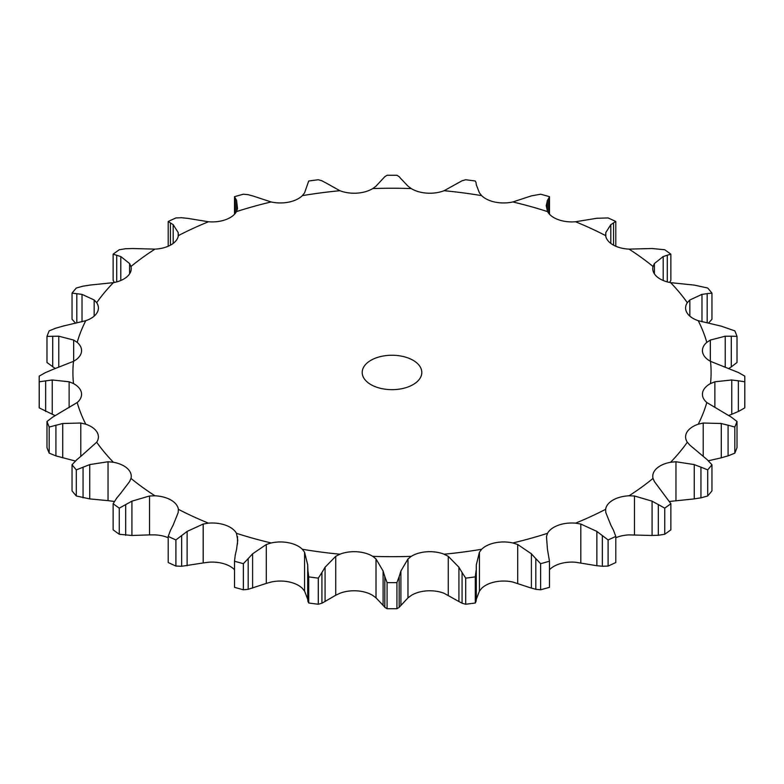 <?xml version="1.0" encoding="UTF-8"?>
<svg xmlns="http://www.w3.org/2000/svg" width="784" height="784" viewBox="0 0 784 784"><rect width="100%" height="100%" fill="white"/><g stroke="black" fill="none" stroke-linecap="round" stroke-linejoin="round"><path stroke-width="1.18" d="M664.734 534.257L664.734 508.15L658.325 504.563L658.325 535.276L664.734 534.257A352.8 203.683 0 0 0 670.869 529.817L670.869 503.71L654.395 481.562L653.023 478.416A25.431 14.68 0 0 1 652.749 476.27A25.431 14.68 0 0 1 656.649 468.46A25.431 14.68 0 0 1 670.614 462.256A319.088 184.22 0 0 0 687.323 442.225A25.431 14.68 0 0 1 685.588 436.904A25.431 14.68 0 0 1 687.019 432.053A25.431 14.68 0 0 1 698.24 424.213A319.088 184.22 0 0 0 706.805 402.535A25.431 14.68 0 0 1 702.435 394.303A25.431 14.68 0 0 1 702.591 392.657A25.431 14.68 0 0 1 710.51 383.572A319.088 184.22 0 0 0 710.51 361.336A25.431 14.68 0 0 1 702.591 352.251A25.431 14.68 0 0 1 702.435 350.605A25.431 14.68 0 0 1 706.805 342.373A319.088 184.22 0 0 0 698.24 320.695A25.431 14.68 0 0 1 687.019 312.855A25.431 14.68 0 0 1 685.588 308.004A25.431 14.68 0 0 1 687.323 302.683A319.088 184.22 0 0 0 670.614 282.652A25.431 14.68 0 0 1 656.649 276.448A25.431 14.68 0 0 1 652.749 268.638A25.431 14.68 0 0 1 653.023 266.491A319.088 184.22 0 0 0 629.013 249.116A25.431 14.68 0 0 1 613.01 244.853A25.431 14.68 0 0 1 605.64 235.621A319.088 184.22 0 0 0 575.534 221.754A25.431 14.68 0 0 1 558.286 219.657A25.431 14.68 0 0 1 547.546 211.602A319.088 184.22 0 0 0 512.844 201.958A25.431 14.68 0 0 1 495.233 202.125A25.431 14.68 0 0 1 481.65 195.647A319.088 184.22 0 0 0 444.107 190.708A25.431 14.68 0 0 1 426.996 193.138A25.431 14.68 0 0 1 411.257 188.572A319.088 184.22 0 0 0 372.743 188.572A25.431 14.68 0 0 1 357.004 193.138A25.431 14.68 0 0 1 339.893 190.708A319.088 184.22 0 0 0 302.35 195.647A25.431 14.68 0 0 1 288.767 202.125A25.431 14.68 0 0 1 271.156 201.958A319.088 184.22 0 0 0 236.454 211.602A25.431 14.68 0 0 1 225.714 219.657A25.431 14.68 0 0 1 208.466 221.754A319.088 184.22 0 0 0 178.36 235.621A25.431 14.68 0 0 1 170.99 244.853A25.431 14.68 0 0 1 154.987 249.116A319.088 184.22 0 0 0 130.977 266.491A25.431 14.68 0 0 1 131.251 268.638A25.431 14.68 0 0 1 127.351 276.448A25.431 14.68 0 0 1 113.386 282.652A319.088 184.22 0 0 0 96.677 302.683A25.431 14.68 0 0 1 98.412 308.004A25.431 14.68 0 0 1 96.981 312.855A25.431 14.68 0 0 1 85.76 320.695A319.088 184.22 0 0 0 77.195 342.373A25.431 14.68 0 0 1 81.565 350.605A25.431 14.68 0 0 1 81.409 352.251A25.431 14.68 0 0 1 73.49 361.336A319.088 184.22 0 0 0 73.49 383.572A25.431 14.68 0 0 1 81.409 392.657A25.431 14.68 0 0 1 81.565 394.303A25.431 14.68 0 0 1 77.195 402.535A319.088 184.22 0 0 0 85.76 424.213A25.431 14.68 0 0 1 96.981 432.053A25.431 14.68 0 0 1 98.412 436.904A25.431 14.68 0 0 1 96.677 442.225A319.088 184.22 0 0 0 113.386 462.256A25.431 14.68 0 0 1 127.351 468.46A25.431 14.68 0 0 1 131.251 476.27A25.431 14.68 0 0 1 130.977 478.416A319.088 184.22 0 0 0 154.987 495.802A25.431 14.68 0 0 1 170.99 500.055A25.431 14.68 0 0 1 178.36 509.296A319.088 184.22 0 0 0 208.466 523.153A25.431 14.68 0 0 1 225.714 525.251A25.431 14.68 0 0 1 236.454 533.306A319.088 184.22 0 0 0 271.156 542.959A25.431 14.68 0 0 1 288.767 542.783A25.431 14.68 0 0 1 302.35 549.261A319.088 184.22 0 0 0 339.893 554.21A25.431 14.68 0 0 1 357.004 551.769A25.431 14.68 0 0 1 372.743 556.346A319.088 184.22 0 0 0 411.257 556.346A25.431 14.68 0 0 1 426.996 551.769A25.431 14.68 0 0 1 444.107 554.21A319.088 184.22 0 0 0 481.65 549.261A25.431 14.68 0 0 1 495.233 542.783A25.431 14.68 0 0 1 512.844 542.959A319.088 184.22 0 0 0 547.546 533.306A25.431 14.68 0 0 1 558.286 525.251A25.431 14.68 0 0 1 575.534 523.153A319.088 184.22 0 0 0 605.64 509.296A25.431 14.68 0 0 1 613.01 500.055A25.431 14.68 0 0 1 629.013 495.802A319.088 184.22 0 0 0 653.023 478.416M651.465 535.482L658.942 535.227M658.942 504.925L651.465 500.858M664.734 508.15A352.8 203.683 0 0 0 670.869 503.71M615.793 537.755A25.431 14.68 0 0 1 629.013 534.884L652.082 535.482L652.082 501.162L634.472 495.988L629.013 495.802M370.93 384.621A29.802 17.199 0 0 0 403.407 388.345A29.802 17.199 0 0 0 421.802 372.459A29.802 17.199 0 0 0 392 355.25A29.802 17.199 0 0 0 362.198 372.459A29.802 17.199 0 0 0 370.93 384.621M580.817 562.941L580.817 524.045L596.879 531.415L596.879 565.734L575.534 562.246A25.431 14.68 0 0 0 558.286 564.343A25.431 14.68 0 0 0 549.486 569.743M517.695 583.404L517.695 544.498L531.395 553.808L531.395 588.127L512.844 582.042A25.431 14.68 0 0 0 495.233 581.875A25.431 14.68 0 0 0 481.65 588.353L479.426 591.136L479.426 552.23L481.65 549.261M448.272 595.242L448.272 556.336L458.924 567.234L458.924 601.553L444.107 593.292A25.431 14.68 0 0 0 426.996 590.862A25.431 14.68 0 0 0 411.257 595.428L407.984 597.859L407.984 558.963L411.257 556.346M376.016 597.859L376.016 558.963L383.092 571.007L383.092 605.326L376.016 597.859L372.743 595.428A25.431 14.68 0 0 0 357.004 590.862A25.431 14.68 0 0 0 339.893 593.292L335.728 595.242L335.728 556.336L339.893 554.21M304.574 591.136L304.574 552.23L307.71 564.941L307.71 599.26L304.574 591.136L302.35 588.353A25.431 14.68 0 0 0 288.767 581.875A25.431 14.68 0 0 0 271.156 582.042L266.305 583.404L266.305 544.498L271.156 542.959M234.514 569.743A25.431 14.68 0 0 0 225.714 564.343A25.431 14.68 0 0 0 208.466 562.246L203.183 562.941L203.183 524.045L208.466 523.153M168.207 537.755A25.431 14.68 0 0 0 154.987 534.884L149.528 534.884L149.528 495.988L154.987 495.802M114.356 501.535A25.431 14.68 0 0 0 113.386 501.348L108.035 500.643L108.035 461.747L113.386 462.256M675.965 500.643L675.965 461.747L694.252 464.589L694.252 498.908L670.614 501.348A25.431 14.68 0 0 0 669.644 501.535M610.805 524.996L605.797 512.54L605.64 509.296M675.965 461.747L670.614 462.256M615.793 536.403A352.8 203.683 0 0 1 608.1 539.951L602.337 535.57L602.337 566.283L608.1 566.058A352.8 203.683 0 0 0 615.793 562.52L615.793 536.403L613.558 530.396M613.843 530.974L610.53 524.486M580.817 524.045L575.534 523.153M602.886 536.011L596.33 531.023M711.96 464.755A352.8 203.683 0 0 1 707.697 469.871L700.945 467.137L700.945 497.85L707.697 495.978A352.8 203.683 0 0 0 711.96 490.862L711.96 464.755L707.178 459.669L689.832 445.116L687.323 442.225M701.611 467.421L693.585 464.363M540.627 563.676L540.627 589.784L535.815 589.323L535.815 558.61L540.627 563.676A352.8 203.683 0 0 0 549.486 561.207L547.448 549.349L546.487 536.491L547.546 533.306M708.364 460.776L721.27 457.827L721.27 423.507L703.219 423.027L698.24 424.213M517.695 544.498L512.844 542.959M536.256 559.119L530.954 553.357M737.019 421.498A352.8 203.683 0 0 1 734.824 427.035L728.081 425.183L728.081 455.896L734.824 453.142A352.8 203.683 0 0 0 737.019 447.605L737.019 421.498L731.276 417.098L706.805 402.535M728.757 425.379L720.584 423.37M728.738 415.451L731.766 414.305L731.766 379.985L714.871 381.779L710.51 383.572M476.064 570.674L475.29 576.877A352.8 203.683 0 0 1 465.706 578.131L462.08 572.516L462.08 603.239L465.706 604.248A352.8 203.683 0 0 0 475.29 602.984L476.064 601.387L476.29 564.941L479.426 552.23M448.272 556.336L444.107 554.21M462.393 573.075L458.601 566.734M744.8 378.946A352.8 203.683 0 0 1 744.771 381.779L738.361 380.789L738.361 411.502L744.771 407.896A352.8 203.683 0 0 0 744.8 405.054L744.8 378.946A352.8 203.683 0 0 0 744.771 376.104L738.361 372.498L710.51 361.336M739.018 380.897L731.109 379.936M725.229 366.853L725.229 336.209L710.333 340.06L706.805 342.373M399.174 576.612L396.92 582.61A352.8 203.683 0 0 1 387.08 582.61L384.826 576.612L384.826 607.326L387.08 608.727A352.8 203.683 0 0 0 396.92 608.727L399.174 607.326L399.174 576.612L400.908 571.007L407.984 558.963M376.016 558.963L372.743 556.346M384.993 577.2L382.915 570.468M737.019 336.395L731.276 336.179L731.276 366.902L737.019 362.502L737.019 336.395A352.8 203.683 0 0 0 734.824 330.858L721.27 326.173L698.24 320.695M731.874 336.209L724.622 336.238M701.984 321.783L701.984 294.363L689.832 299.978L687.323 302.683M321.92 572.516L318.294 578.131A352.8 203.683 0 0 1 308.71 576.877L307.936 570.674L307.936 601.387L308.71 602.984A352.8 203.683 0 0 0 318.294 604.248L321.92 603.239L321.92 572.516L325.076 567.234L335.728 556.336M304.574 552.23L302.35 549.261M307.955 571.281L307.691 564.392M670.614 282.652L694.252 285.092L707.697 288.022A352.8 203.683 0 0 1 711.96 293.138L707.178 293.608L707.178 322.704M707.687 293.569L701.464 294.47M663.195 280.496L663.195 256.554L654.395 263.542L653.023 266.491M266.305 583.404L248.185 589.323L248.185 558.61L243.373 563.676A352.8 203.683 0 0 1 234.514 561.207L235.259 555.013M248.185 558.61L252.605 553.808L266.305 544.498M236.552 549.349L237.768 540.166L236.454 533.306M235.122 555.611L236.69 548.81M629.013 249.116L652.082 248.518L664.734 249.743A352.8 203.683 0 0 1 670.869 254.183L667.272 255.202L667.272 281.897M667.674 255.094L662.784 256.721M610.805 243.403L610.805 224.685L605.797 232.564L605.64 235.621M203.183 562.941L181.663 566.283L181.663 535.57L175.9 539.951A352.8 203.683 0 0 1 168.207 536.403L170.442 530.396M181.663 535.57L187.121 531.415L203.183 524.045M173.195 524.996L178.203 512.54L178.36 509.296M170.157 530.974L173.47 524.486M613.558 245.167L613.558 222.881L615.793 221.48A352.8 203.683 0 0 0 608.1 217.942L596.879 218.266L575.534 221.754M613.843 222.734L610.53 224.89M547.448 211.415L547.448 200.332L546.232 205.653L547.546 211.602M116.728 498.085L113.131 503.71A352.8 203.683 0 0 0 119.266 508.15L131.918 501.162L149.528 495.988M120.805 493.126L129.605 481.562L130.977 478.416M116.326 498.604L121.216 492.656M548.741 213.405L548.741 198.274L549.486 196.676A352.8 203.683 0 0 0 540.627 194.216L531.395 195.873L512.844 201.958M548.878 198.097L547.31 200.567M476.29 184.74L479.426 192.864L481.65 195.647M76.822 459.669L72.04 464.755A352.8 203.683 0 0 0 76.303 469.871L89.748 464.589L108.035 461.747M82.016 455.318L96.677 442.225M76.313 460.139L82.536 454.916M476.064 182.613L475.29 181.016A352.8 203.683 0 0 0 465.706 179.752L462.08 180.761L444.107 190.708M476.045 182.427L476.309 184.985M80.781 456.308L80.781 423.027L85.76 424.213M400.908 178.674L407.984 186.141L411.257 188.572M52.724 417.098L46.981 421.498A352.8 203.683 0 0 0 49.176 427.035L62.73 423.507L80.781 423.027M58.771 413.472L77.195 402.535M52.126 417.49L59.378 413.148M399.174 176.674L396.92 175.273A352.8 203.683 0 0 0 387.08 175.273L384.826 176.674L376.016 186.141L372.743 188.572M399.007 176.508L401.085 178.909M69.129 407.69L69.129 381.779L73.49 383.572M325.076 182.447L339.893 190.708M45.639 372.498L39.229 376.104A352.8 203.683 0 0 0 39.2 378.946A352.8 203.683 0 0 0 39.229 381.779L52.234 379.985L69.129 381.779M52.234 369.695L73.49 361.336M44.982 372.812L52.891 369.45M321.92 180.761L318.294 179.752A352.8 203.683 0 0 0 308.71 181.016L304.574 192.864L302.35 195.647M321.607 180.624L325.399 182.652M73.667 361.248L73.667 340.06L77.195 342.373M252.605 195.873L271.156 201.958M55.919 328.104L49.176 330.858A352.8 203.683 0 0 0 46.981 336.395L58.771 336.209L73.667 340.06M62.73 326.173L85.76 320.695M55.243 328.329L63.416 326.017M248.185 194.677L243.373 194.216A352.8 203.683 0 0 0 234.514 196.676L236.552 200.332L237.513 208.603L236.454 211.602M247.744 194.589L253.046 196.02M94.168 316.128L94.168 299.978L96.677 302.683M187.121 218.266L208.466 221.754M83.055 286.15L76.303 288.022A352.8 203.683 0 0 0 72.04 293.138L82.016 294.363L94.168 299.978M89.748 285.092L113.386 282.652M82.389 286.278L90.415 285.023M181.663 217.717L175.9 217.942A352.8 203.683 0 0 0 168.207 221.48L173.195 224.685L178.203 232.564L178.36 235.621M181.114 217.687L187.67 218.354M178.203 236.484L178.203 232.564M129.605 273.832L129.605 263.542L130.977 266.491M131.918 248.518L154.987 249.116M125.675 248.724L119.266 249.743A352.8 203.683 0 0 0 113.131 254.183L120.805 256.554L129.605 263.542M125.058 248.773L132.535 248.518M596.33 565.646L602.886 566.313M693.585 498.977L701.611 497.722M540.627 589.784A352.8 203.683 0 0 0 549.486 587.324L549.486 561.207M530.954 587.98L536.256 589.411M720.584 457.983L728.757 455.671M479.426 591.136L476.3 599.231M476.29 599.26L476.064 601.387M458.601 601.348L462.393 603.376M731.109 414.55L739.018 411.188M407.984 597.859L399.174 607.326M382.915 605.091L384.993 607.492M728.895 368.392L731.276 366.902M335.728 595.242L321.92 603.239M307.691 599.015L307.955 601.573M708.618 322.979L711.96 319.245L711.96 293.138M248.185 589.323L243.373 589.784A352.8 203.683 0 0 1 234.514 587.324L234.514 561.207M669.644 282.465L670.869 280.29L670.869 254.183M181.663 566.283L175.9 566.058A352.8 203.683 0 0 1 168.207 562.52L168.207 536.403M149.528 534.884L131.918 535.482L119.266 534.257A352.8 203.683 0 0 1 113.131 529.817L113.131 503.71M108.035 500.643L89.748 498.908L76.303 495.978A352.8 203.683 0 0 1 72.04 490.862L72.04 464.755M75.382 461.021L55.919 455.896L49.176 453.142A352.8 203.683 0 0 1 46.981 447.605L46.981 421.498M55.105 415.608L39.229 407.896A352.8 203.683 0 0 1 39.2 405.054L39.2 378.946M55.262 368.549L46.981 362.502L46.981 336.395M75.636 323.224L72.04 319.245L72.04 293.138M114.356 282.465L113.131 280.29L113.131 254.183M608.1 539.951L608.1 566.058M707.697 469.871L707.697 495.978M734.824 427.035L734.824 453.142M465.706 578.131L465.706 604.248M475.29 576.877L475.29 602.984M744.771 402.221L744.771 407.896M400.908 605.326L400.908 571.007M387.08 582.61L387.08 608.727M396.92 582.61L396.92 608.727M325.076 601.553L325.076 567.234M308.71 576.877L308.71 602.984M318.294 578.131L318.294 604.248M252.605 588.127L252.605 553.808M243.373 563.676L243.373 589.784M187.121 565.734L187.121 531.415M175.9 539.951L175.9 566.058M615.793 221.48L615.793 246.245M131.918 535.482L131.918 501.162M119.266 508.15L119.266 534.257M125.675 535.276L125.675 504.563M549.486 196.676L549.486 214.257M89.748 498.908L89.748 464.589M76.303 469.871L76.303 495.978M83.055 497.85L83.055 467.137M62.73 457.827L62.73 423.507M49.176 427.035L49.176 453.142M55.919 455.896L55.919 425.183M52.234 414.305L52.234 379.985M39.229 381.779L39.229 407.896M45.639 411.502L45.639 380.789M58.771 367.226L58.771 336.209M52.724 366.902L52.724 336.179M234.514 196.676L234.514 214.257M236.552 211.415L236.552 200.332M235.259 213.405L235.259 198.274M82.016 321.783L82.016 294.363M76.822 322.959L76.822 293.608M168.207 221.48L168.207 246.245M173.195 243.403L173.195 224.685M170.442 245.167L170.442 222.881M120.805 280.496L120.805 256.554M116.728 281.897L116.728 255.202M634.472 534.884L634.472 495.988M703.219 456.249L703.219 423.027M714.871 407.278L714.871 381.779M710.333 361.248L710.333 340.06M689.832 316.128L689.832 299.978M654.395 273.832L654.395 263.542M237.513 544.135L237.513 536.491M605.797 236.484L605.797 232.564M476.3 565.979L476.3 599.701"/></g></svg>
